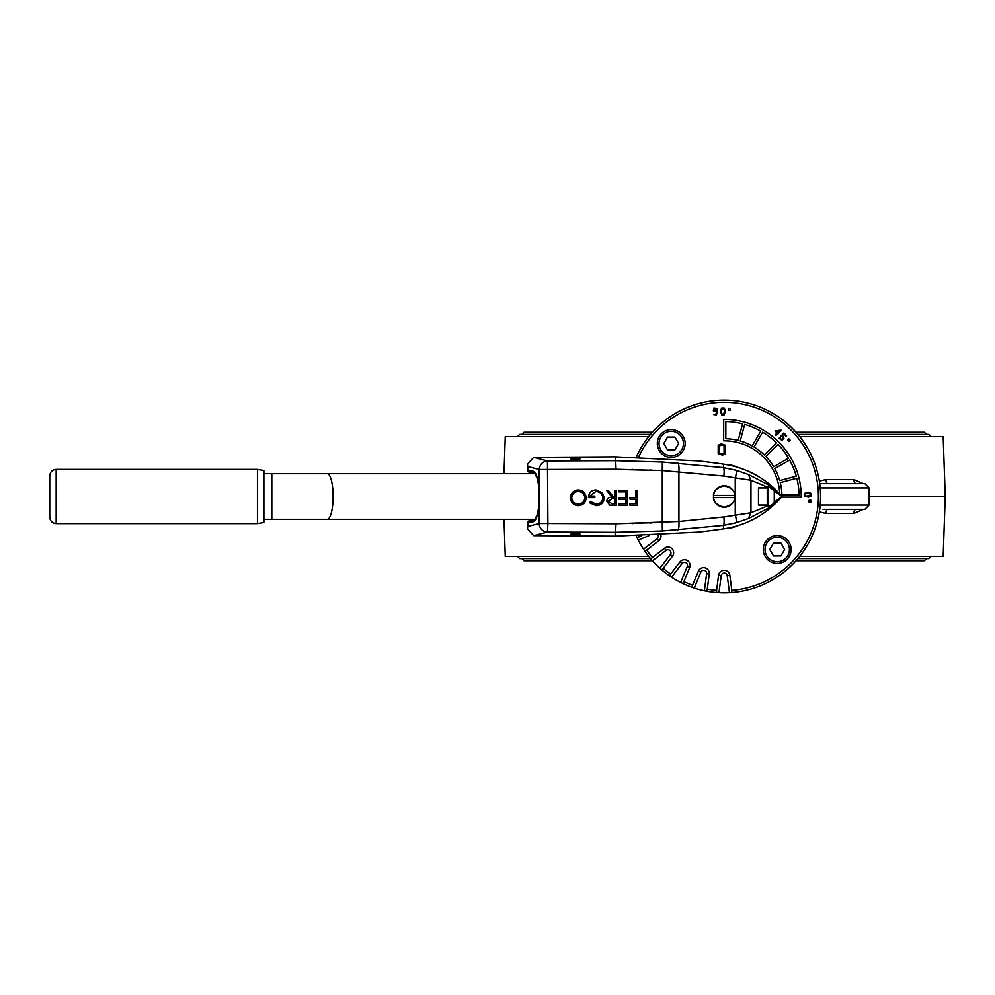<?xml version="1.0" encoding="UTF-8"?>
<svg xmlns="http://www.w3.org/2000/svg" width="995" height="995" viewBox="0 0 995 995"><rect width="100%" height="100%" fill="white"/><g stroke="black" fill="none" stroke-linecap="round" stroke-linejoin="round"><path stroke-width="1.49" d="M930.847 436.544L928.708 434.405L797.89 434.405L926.556 434.405L924.417 432.265L796.037 432.265M652.397 432.265L524.017 432.265L521.877 434.405M930.847 556.454L928.708 558.593L797.89 558.593M926.556 558.593L924.417 560.745L796.037 560.745M652.397 560.745L524.017 560.745L521.877 558.593M799.644 436.544L943.16 436.544L945.25 496.505L943.16 556.454L799.644 556.454M945.25 496.505L869.12 496.505M863.337 509.353L853.76 513.482L825.962 513.482L819.333 511.89M819.333 481.12L825.962 479.528L853.76 479.528L863.337 483.657M823.076 509.353L864.195 509.353M819.706 483.657L864.195 483.657M713.564 495.435L734.87 495.435M734.87 497.575L713.564 497.575M827.939 483.657A4.278 1.978 90 0 1 825.962 479.528M856.272 483.657A4.278 2.512 90 0 1 853.76 479.528M648.79 436.544L505.273 436.544L503.98 473.695M827.939 509.353A4.278 1.978 -90 0 0 825.962 513.482M856.272 509.353A4.278 2.512 -90 0 0 853.76 513.482M648.79 556.454L505.273 556.454L503.98 519.303M636.315 457.028A96.353 96.353 0 0 1 820.576 496.505A96.353 96.353 0 0 0 768.364 410.848A96.353 96.353 0 0 1 768.364 582.15A96.353 96.353 0 0 0 820.576 496.505A96.353 96.353 0 0 1 731.735 592.56L729.472 592.709A96.353 96.353 0 0 1 718.962 592.709L716.698 592.56A96.353 96.353 0 0 1 706.612 591.241L704.385 590.794A96.353 96.353 0 0 1 694.249 588.082L692.097 587.348A96.353 96.353 0 0 1 682.694 583.456L680.655 582.448A96.353 96.353 0 0 1 671.563 577.199L669.672 575.931A96.353 96.353 0 0 1 661.613 569.737L659.896 568.244A96.353 96.353 0 0 1 652.471 560.819L650.979 559.115A96.353 96.353 0 0 1 644.785 551.043L643.516 549.153A96.353 96.353 0 0 1 638.268 540.061L637.273 538.021A96.353 96.353 0 0 1 636.327 535.982M650.543 558.593L519.726 558.593L517.587 556.454M650.543 434.405L519.726 434.405L517.587 436.544M723.85 476.07C724.36 471.319 724.173 468.496 723.303 467.613L662.371 462.041L615.171 460.71L547.449 460.959C542.524 461.58 539.775 464.429 539.178 469.503L527.773 466.531L527.487 464.155L533.681 457.364L547.449 460.959L547.897 523.494L615.619 523.756L678.926 521.455L723.838 516.952L750.951 512.761L767.692 505.87L758.476 505.062L758.476 487.936L767.655 487.14L750.951 480.286L723.85 476.07L662.272 470.56L610.171 469.279M629.984 505.298L629.984 503.756L635.942 503.756L635.942 499.154L629.984 499.154L629.984 497.612L635.942 497.612L635.942 490.311L637.297 490.311L637.297 505.298L629.984 505.298M618.84 505.298L618.84 503.756L625.954 503.756L625.954 499.154L618.84 499.154L618.84 497.612L625.954 497.612L625.954 491.841L618.84 491.841L618.84 490.311L627.298 490.311L627.298 505.298L618.84 505.298M613.156 505.298L609.761 505.099L606.739 501.293C607.186 498.383 608.952 497.027 612.049 497.226L606.552 490.311L608.206 490.311L613.716 497.226L614.81 497.226L614.81 490.311L616.154 490.311L616.154 505.298L613.156 505.298M614.81 498.769L612.062 498.744L608.082 501.293L612 503.756L614.81 503.756L614.81 498.769M590.595 501.642L596.229 504.142C600.184 503.856 602.41 501.754 602.895 497.873C602.323 493.818 599.96 491.679 595.794 491.468L589.824 496.07L594.823 496.07L594.823 497.612L588.48 497.612C588.692 492.823 591.167 490.261 595.905 489.926L602.398 492.761L604.239 497.811C603.766 502.699 601.079 505.323 596.179 505.684L589.438 502.736L590.595 501.642M570.421 497.811C570.844 492.998 573.468 490.361 578.269 489.926C583.082 490.336 585.719 492.935 586.179 497.736C585.769 502.55 583.182 505.199 578.394 505.684C573.518 505.298 570.856 502.674 570.421 497.811M584.836 497.749C584.426 493.856 582.249 491.766 578.331 491.468C574.339 491.754 572.15 493.868 571.764 497.811C572.175 501.716 574.364 503.831 578.331 504.142C582.274 503.793 584.451 501.667 584.836 497.749M767.257 487.936L767.257 505.062L768.327 503.992L768.327 489.005L767.257 487.936L758.476 487.936M537.487 478.906L539.128 488.644L539.178 504.428C537.885 516.281 535.559 522.101 532.213 521.927L527.487 522.164L529.701 520.074L534.763 519.838M779.757 493.918A55.67 55.67 0 0 0 723.676 440.835L723.713 419.417A77.088 77.088 0 0 1 801.224 497.139L781.498 497.114M731.735 592.56L731.835 590.408A94.214 94.214 0 0 0 744.397 404.48A94.214 94.214 0 0 0 638.641 457.078M791.125 549.501A13.918 13.918 0 0 0 777.207 535.571A13.918 13.918 0 0 0 763.289 549.501A13.918 13.918 0 0 0 777.207 563.419A13.918 13.918 0 0 0 791.125 549.501A13.918 13.918 0 0 0 777.207 535.571A13.918 13.918 0 0 0 763.289 549.501M657.309 443.509A13.918 13.918 0 0 0 671.227 457.426A13.918 13.918 0 0 0 685.145 443.509A13.918 13.918 0 0 0 671.227 429.591A13.918 13.918 0 0 0 657.309 443.509A13.918 13.918 0 0 0 671.227 457.426A13.918 13.918 0 0 0 685.145 443.509M257.444 469.416L263.874 470.486L263.874 522.524L257.444 523.594L257.444 469.416L56.168 469.416L56.168 523.594L257.444 523.594M56.168 469.416C52.275 469.802 50.136 471.941 49.75 475.834L49.75 517.164C50.136 521.069 52.275 523.208 56.168 523.594M534.812 519.776L532.213 521.927M575.408 459.205C581.764 458.956 581.764 458.707 575.408 458.459C569.053 458.707 569.053 458.956 575.408 459.205C581.764 458.956 581.764 458.707 575.408 458.459C569.053 458.707 569.053 458.956 575.408 459.205M575.408 533.805C581.764 534.054 581.764 534.303 575.408 534.551C569.053 534.303 569.053 534.054 575.408 533.805C581.764 534.054 581.764 534.303 575.408 534.551C569.053 534.303 569.053 534.054 575.408 533.805M713.514 496.505A10.709 10.709 0 0 1 724.223 485.796A10.709 10.709 0 0 1 734.919 496.505A10.709 10.709 0 0 1 724.223 507.214A10.709 10.709 0 0 1 713.514 496.505C712.905 491.443 716.475 487.873 724.223 485.796C731.959 487.873 735.529 491.443 734.919 496.505C735.529 501.567 731.959 505.137 724.223 507.214C716.475 505.137 712.905 501.567 713.514 496.505M662.371 462.041L662.272 470.56L615.619 469.254L615.171 456.854L698.527 460.934A749.422 749.422 0 0 1 723.8 464.192L723.303 467.613L735.89 470.2L748.377 474.466L768.6 484.963L782.02 496.505A94.214 94.214 0 0 1 723.788 528.818A749.422 749.422 0 0 1 698.527 532.089L615.171 536.156L533.681 535.633L527.487 528.842L527.773 526.479L539.178 523.494L547.897 523.494L547.449 532.039A8.569 8.258 -104.6 0 1 539.178 523.494L539.178 488.582C537.885 476.729 535.559 470.896 532.213 471.083L534.166 473.222L529.701 472.936L527.487 470.834L532.213 471.083M725.119 464.391A32.114 32.114 0 0 1 737.482 467.252M737.432 525.783A32.114 32.114 0 0 1 725.193 528.606M651.091 470.287A4.278 4.266 -26 0 1 651.625 470.287L650.655 469.963M723.8 464.192A94.214 94.214 0 0 1 782.02 496.505L768.675 507.985L748.402 518.532L735.89 522.81C736.586 521.853 736.375 519.129 735.255 514.614L735.255 478.396C736.375 473.894 736.586 471.157 735.89 470.2M735.89 522.81L723.29 525.397C724.161 524.514 724.348 521.691 723.838 516.952M632.758 469.391L632.012 470.038M633.678 469.864A4.278 4.266 -153.2 0 0 632.248 469.578M632.012 522.972L632.77 523.619M650.655 523.047L651.613 522.748M632.248 523.432A4.278 4.266 -26.8 0 0 633.38 523.258M662.272 470.56L662.272 522.45L615.619 523.756L615.171 532.3L547.449 532.039L533.681 535.633M723.788 528.818L723.29 525.397L662.359 530.969L615.171 532.3L615.171 536.156M748.402 518.532L750.951 512.761L750.951 480.286L748.377 474.466M782.02 496.505L774.272 490.871L774.259 502.164L782.02 496.505M771.374 506.02L774.259 502.164M771.983 504.676L769.533 505.895L768.675 507.985M767.692 505.87L769.533 505.895M768.6 484.963L769.458 487.102L768.501 487.065M769.458 487.102L774.272 490.871M771.411 487.015L772.033 488.371M615.619 469.254L539.178 469.503L539.128 488.644M615.171 456.854L533.681 457.364M539.128 504.353L537.549 513.855L534.688 519.85M674.933 449.939L678.64 443.509L674.933 437.091L667.521 437.091L663.802 443.509L667.521 449.939L674.933 449.939M773.501 543.071L769.794 549.501L773.501 555.919L780.913 555.919L784.632 549.501L780.913 543.071L773.501 543.071M765.827 456.444A57.809 57.809 0 0 1 773.712 466.742L788.55 458.197A74.948 74.948 0 0 0 777.953 444.342L765.827 456.444M744.67 424.43L740.218 440.972A57.809 57.809 0 0 1 752.183 445.947L760.765 431.121A74.948 74.948 0 0 0 744.67 424.43M742.606 423.87A74.948 74.948 0 0 0 725.852 421.581L725.828 438.72A57.809 57.809 0 0 1 738.141 440.412L742.606 423.87M780.267 482.65L796.821 478.247A74.948 74.948 0 0 1 799.072 495L781.933 494.975A57.809 57.809 0 0 0 780.267 482.65M774.769 468.595A57.809 57.809 0 0 1 779.719 480.585L796.274 476.17A74.948 74.948 0 0 0 789.62 460.051L774.769 468.595M754.036 447.016A57.809 57.809 0 0 1 764.309 454.926L776.448 442.837A74.948 74.948 0 0 0 762.618 432.191L754.036 447.016M807.169 493.085L809.594 493.309L810.428 495.473L805.875 496.119L805.005 493.955L807.169 493.085M723.676 414.144L722.196 414.156L721.325 411.992L721.562 409.567L722.768 408.547L723.726 408.734L724.609 410.885L723.676 414.144M716.338 408.995L715.952 410.599L714.062 410.276L714.385 408.684L716.338 408.995M778.961 431.071L777.543 432.489L776.51 431.444L778.961 431.071M724.061 453.123L724.074 445.959L722.37 445.2L719.522 445.772L719.31 453.098L721.176 453.869L724.061 453.123M718.962 592.709L721.213 575.657A3.035 3.035 0 0 1 727.221 575.657L729.472 592.709M694.249 588.082L700.828 572.175A3.035 3.035 0 0 1 706.637 573.729L704.385 590.794M671.563 577.199L682.035 563.543A3.035 3.035 0 0 1 687.246 566.553L680.655 582.448M652.471 560.819L666.128 550.347A3.035 3.035 0 0 1 670.369 554.601L659.896 568.244M658.155 535.186A3.035 3.035 0 0 1 657.173 538.681L643.516 549.153M638.268 540.061L649.063 535.596M785.963 436.283L786.56 435.673L783.923 433.024L780.975 436.034L782.816 437.004L782.779 438.683L781.274 439.454L779.893 437.477L779.01 438.297L781.933 440.312L783.923 438.335L783.538 436.506L782.182 435.586L783.861 434.181L785.963 436.283M787.58 440.225L788.911 438.894L790.241 440.225L788.911 441.544L787.58 440.225M809.022 500.261L810.9 500.261L810.888 502.139L809.022 502.127L809.022 500.261M808.375 492.226L811.186 493.445L811.161 495.995L808.35 497.226L804.283 495.945L804.271 493.433L808.375 492.226M720.479 410.798L721.686 407.987L724.248 408L725.467 410.823L724.198 414.878L721.673 414.89L720.479 410.798M728.502 410.139L728.502 408.273L730.38 408.273L730.38 410.139L728.502 410.139M716.524 411.631L713.315 410.748L713.95 407.925L717.084 408.51L717.383 411.694L716.412 414.84L713.602 414.542L716.077 414.007L716.524 411.631M775.167 434.865L776.933 433.099L775.093 430.798L781.087 430.176L777.953 434.118L775.777 435.462L775.167 434.865M718.191 453.795L718.203 445.262L721.039 443.919L724.696 444.765L725.442 446.034L725.181 453.807L722.532 455.163L718.191 453.795M706.612 591.241L707.271 589.177A94.214 94.214 0 0 0 716.599 590.408L718.589 575.309A5.671 5.671 0 0 1 729.845 575.309L731.835 590.408M716.599 590.408L716.698 592.56M682.694 583.456L683.864 581.64A94.214 94.214 0 0 0 692.557 585.234L698.39 571.167A5.671 5.671 0 0 1 709.261 574.078L707.271 589.177M692.557 585.234L692.097 587.348M661.613 569.737L663.205 568.282A94.214 94.214 0 0 0 670.667 574.015L679.946 561.939A5.671 5.671 0 0 1 689.684 567.56L683.864 581.64M670.667 574.015L669.672 575.931M644.785 551.043L646.7 550.048A94.214 94.214 0 0 0 652.434 557.523L664.511 548.245A5.671 5.671 0 0 1 672.471 556.205L663.205 568.282M652.434 557.523L650.979 559.115M660.867 535.036A5.671 5.671 0 0 1 658.777 540.783L646.7 550.048M638.653 535.932A94.214 94.214 0 0 0 639.088 536.865L641.539 535.845M639.088 536.865L637.273 538.021M820.191 505.062L869.12 505.062L864.829 509.353M869.12 505.062L869.12 487.936L820.191 487.936M535.273 473.695L327.218 473.695A22.798 5.908 90 0 1 333.114 496.505A22.798 5.908 90 0 1 327.218 519.303L263.874 519.303M327.218 473.695L271.797 473.695L271.797 519.303M789.421 549.501A12.201 12.201 0 0 0 777.207 537.288A12.201 12.201 0 0 0 765.006 549.501A12.201 12.201 0 0 0 777.207 561.702A12.201 12.201 0 0 0 789.421 549.501M659.026 443.509A12.201 12.201 0 0 0 671.227 455.71A12.201 12.201 0 0 0 683.428 443.509A12.201 12.201 0 0 0 671.227 431.308A12.201 12.201 0 0 0 659.026 443.509M677.869 463.048C678.801 463.894 679.162 466.73 678.926 471.555L678.926 521.455C679.162 526.28 678.801 529.116 677.869 529.974M662.359 530.969L662.272 522.45M527.773 526.479L527.773 522.213L529.701 520.074M527.773 466.531L527.773 470.797L529.701 472.936M727.221 575.657L729.845 575.309M721.213 575.657L718.589 575.309M706.637 573.729L709.261 574.078M700.828 572.175L698.39 571.167M687.246 566.553L689.684 567.56M682.035 563.543L679.946 561.939M670.369 554.601L672.471 556.205M666.128 550.347L664.511 548.245M657.173 538.681L658.777 540.783M869.12 487.936L864.829 483.657M271.797 473.695L263.874 473.695M527.487 528.793L527.487 522.164M527.487 464.155L527.487 470.834M534.688 473.16L537.549 479.142M535.273 519.303L327.218 519.303M767.257 505.062L758.476 505.062"/></g></svg>
